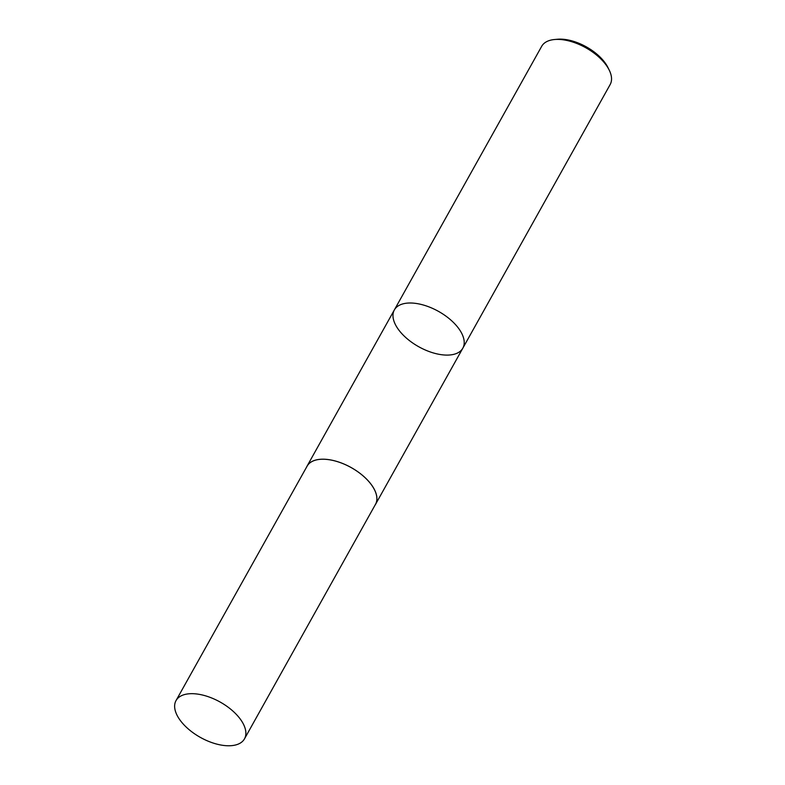 <?xml version="1.0" encoding="UTF-8"?>
<svg xmlns="http://www.w3.org/2000/svg" width="785" height="785" viewBox="0 0 785 785"><rect width="100%" height="100%" fill="white"/><g stroke="black" fill="none" stroke-linecap="round" stroke-linejoin="round"><path stroke-width="1.18" d="M462.826 348.177L610.151 84.564A39.211 20.253 -150.8 0 0 609.18 70.022L607.884 67.422A36.198 18.703 -150.8 0 0 604.921 62.614A36.198 18.703 -150.8 0 0 557.478 39.25L554.583 39.515A39.211 20.253 -150.8 0 0 541.689 46.305L394.364 309.918A39.211 20.253 -150.8 0 0 398.545 329.661A39.211 20.253 -150.8 0 0 433.673 353.034A39.211 20.253 -150.8 0 0 462.826 348.177A39.211 20.253 -150.8 0 0 458.646 328.434A39.211 20.253 -150.8 0 0 423.517 305.061A39.211 20.253 -150.8 0 0 394.364 309.918A39.211 20.253 29.2 0 1 423.517 305.061A39.211 20.253 29.2 0 1 458.646 328.434A39.211 20.253 29.2 0 1 462.826 348.177L375.524 504.372A39.211 20.253 -150.8 0 0 371.344 484.63A39.211 20.253 -150.8 0 0 336.215 461.256A39.211 20.253 -150.8 0 0 307.072 466.113A39.211 20.253 -150.8 0 0 306.592 467.075M609.18 70.022A39.211 20.253 -150.8 0 0 605.971 64.821A39.211 20.253 -150.8 0 0 554.583 39.515M374.955 505.275A39.211 20.253 -150.8 0 0 375.524 504.372M240.298 719.109A39.211 20.253 -150.8 0 0 205.179 695.736A39.211 20.253 -150.8 0 0 176.026 700.593A39.211 20.253 -150.8 0 0 200.371 737.4A39.211 20.253 -150.8 0 0 244.488 738.852A39.211 20.253 -150.8 0 0 240.298 719.109M244.488 738.852L375.485 504.343A39.162 20.224 -150.8 0 0 371.305 484.63A39.162 20.224 -150.8 0 0 336.225 461.286A39.162 20.224 -150.8 0 0 307.121 466.133L176.026 700.593M394.364 309.918L307.072 466.113"/></g></svg>
